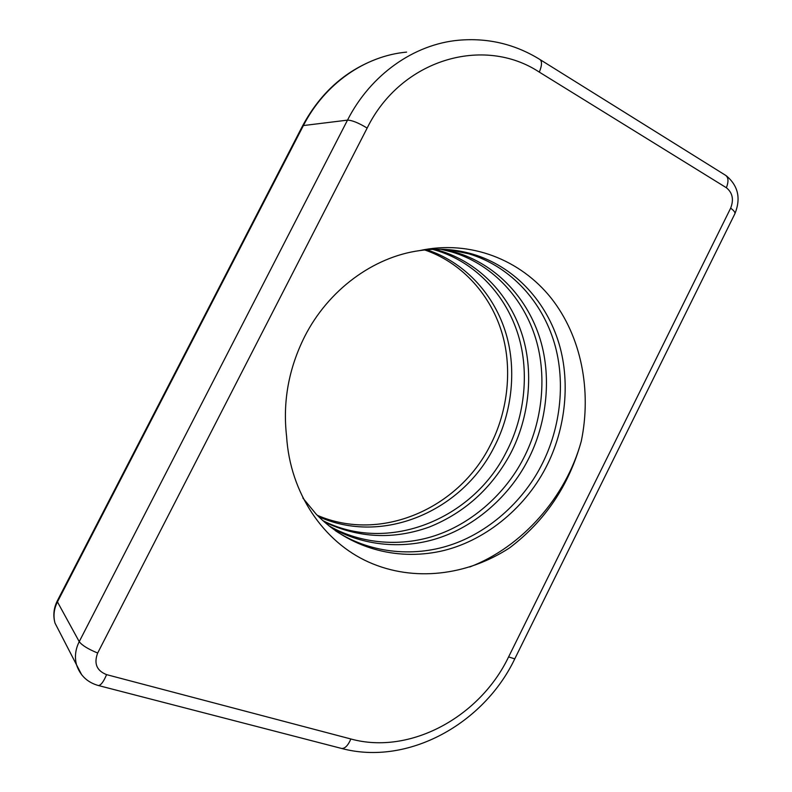 <?xml version="1.0" encoding="UTF-8"?>
<svg xmlns="http://www.w3.org/2000/svg" width="792" height="792" viewBox="0 0 792 792"><rect width="100%" height="100%" fill="white"/><g stroke="black" fill="none" stroke-linecap="round" stroke-linejoin="round"><path stroke-width="1.19" d="M317.295 515.305C380.774 542.876 458.261 508.662 489.921 445.975C508.484 410.86 512.869 366.211 501.069 330.066C489.001 292.644 460.439 262.093 424.71 249.955M318.632 516.641C382.585 545.619 461.805 511.266 493.901 447.549C512.731 411.909 517.067 366.597 504.87 330.017C492.357 292.109 463.162 261.518 426.65 249.757M324.265 521.898C358.39 538.204 393.456 539.897 429.452 526.977C464.597 512.731 491.545 488.417 510.286 454.044C529.828 417.008 534.214 369.993 521.324 332.195C508.028 292.951 477.546 261.875 439.342 250.569L434.58 249.272M322.809 520.601C388.06 553.994 472.695 519.314 506.118 452.39C525.542 415.582 529.868 368.844 517.008 331.274C503.742 292.268 473.378 261.37 435.362 250.133L432.571 249.351M330.393 526.987C362.726 546.391 405.098 549.955 441.114 537.154C476.616 524.839 509.503 495.594 527.502 460.865C547.529 422.888 552.143 374.725 539.134 336.006C525.7 295.802 494.733 263.944 455.766 252.361L442.807 249.302M328.809 525.73C360.934 544.342 402.791 547.391 438.144 534.57C473.091 522.195 505.395 493.317 523.116 459.132C543.025 421.393 547.579 373.517 534.59 335.036C521.195 295.079 490.347 263.419 451.579 251.905L440.718 249.242M302.851 498L316.117 514.097C348.925 547.896 395.495 560.894 440.54 551.282C483.625 541.847 524.126 509.266 545.609 468.042C566.141 429.076 571.012 379.714 557.875 340.025C544.332 298.812 512.86 266.132 473.121 254.262C455.875 249.163 438.016 247.955 419.532 250.619C470.418 239.481 520.74 259.865 551.212 298.178C581.536 336.669 591.703 390.733 581.288 441.184C569.062 485.367 545.134 520.958 509.503 547.925C467.191 575.507 413.83 582.308 368.597 562.063C323.562 541.916 290.09 493.327 286.585 436.313C282.635 401.9 288.625 368.735 304.544 336.808C328.215 289.941 373.378 256.905 419.532 250.619M335.343 530.67C368.32 552.618 412.147 557.736 450.242 545.084C487.456 532.957 522.146 502.593 540.995 466.211C561.399 427.502 566.201 378.447 553.093 338.996C539.58 298.049 508.226 265.567 468.686 253.777L449.173 249.698M469.676 567.003C522.294 546.965 566.052 496.94 581.288 441.184M367.151 128.076L97.673 653.024C93.704 663.508 96.674 670.705 106.583 674.636L350.876 738.986C410.157 755.34 480.061 716.73 508.593 656.914L730.65 208.157C733.986 199.544 732.56 192.733 726.373 187.734L539.322 72.121C483.684 35.383 401.039 59.192 367.151 128.076C358.558 122.859 352.004 120.216 347.5 120.136C370.656 74.577 414.147 44.134 458.835 40.214C487.842 37.729 514.701 44.055 539.402 59.182C542.213 60.667 542.193 64.974 539.322 72.121M406.593 52.114C364.904 55.886 324.661 83.863 303.395 125.552L347.5 120.136L79.23 641.639L57.45 601.89C53.925 608.939 53.113 616.008 55.014 623.106L59.756 632.303M81.685 674.774L76.517 664.795C74.478 657.083 75.379 649.371 79.23 641.639C81.982 645.322 88.13 649.113 97.673 653.024M97.941 685.407L98.465 685.545C87.437 682.466 80.121 675.546 76.517 664.795L55.014 623.106C52.916 615.622 53.668 608.236 57.262 600.96L302.554 125.928L303.395 125.552L57.45 601.89L57.361 600.782M381.239 57.41C347.173 68.924 320.938 91.763 302.554 125.928L302.455 126.106M726.373 187.734C728.907 181.111 728.432 176.834 724.947 174.913L540.401 59.806M508.593 656.914L514.76 658.875L734.758 214.008C735.501 212.682 734.135 210.731 730.65 208.157M340.986 748.292L341.738 748.489C345.065 748.549 348.114 745.381 350.876 738.986M514.76 658.875C483.763 723.908 407.83 766.102 341.738 748.489L98.465 685.545C100.911 685.308 103.623 681.664 106.583 674.636M435.362 250.133L439.342 250.569M451.588 251.905L455.776 252.361M468.696 253.777L473.121 254.262M726.214 175.705C738.174 185.675 741.074 198.327 734.927 213.672"/></g></svg>
